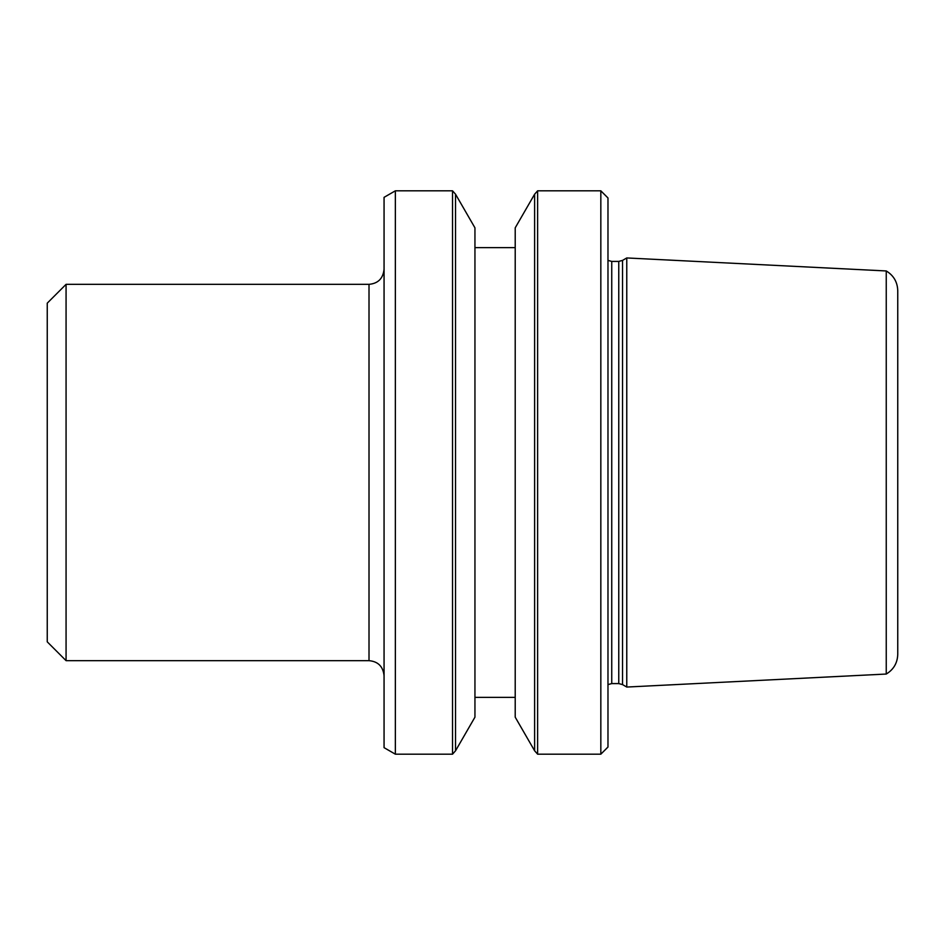 <?xml version="1.0" encoding="UTF-8"?>
<svg xmlns="http://www.w3.org/2000/svg" width="945" height="945" viewBox="0 0 945 945"><rect width="100%" height="100%" fill="white"/><g stroke="black" fill="none" stroke-linecap="round" stroke-linejoin="round"><path stroke-width="1.42" d="M626.771 472.5L626.771 687.05L622.531 684.593L622.531 260.407L626.771 257.95L626.771 472.5M886.245 674.045L886.245 270.955C893.616 275.444 897.455 282 897.75 290.635L897.75 654.365C897.455 663 893.616 669.556 886.245 674.045L626.771 687.05M607.978 472.5L607.978 747.034L600.831 754.181L600.831 190.819L607.978 197.966L607.978 472.5M395.353 754.181L384.06 747.66L384.06 197.34L395.353 190.819L452.537 190.819L452.537 754.181L395.353 754.181L395.353 190.819M534.622 750.791L534.622 194.209L515.214 227.828L515.214 717.172L534.622 750.791L537.622 754.181L600.831 754.181M534.622 194.209L537.622 190.819L537.622 754.181M455.537 750.791L455.537 194.209L474.945 227.828L474.945 717.172L455.537 750.791L452.537 754.181M66.067 660.661L66.067 284.339L47.25 303.156L47.25 641.844L66.067 660.661L369.011 660.661L369.011 284.339C378.071 283.524 383.091 278.515 384.06 269.278M618.762 683.589L611.746 683.589L611.746 261.411L618.762 261.411L618.762 683.589L622.531 684.593M618.762 261.411L622.531 260.407M611.746 683.589L607.978 684.593M611.746 261.411L607.978 260.407M474.945 697.351L515.214 697.351M474.945 247.649L515.214 247.649M455.537 194.209L452.537 190.819M537.622 190.819L600.831 190.819M886.245 270.955L626.771 257.95M66.067 284.339L369.011 284.339M369.011 660.661C378.071 661.476 383.091 666.485 384.06 675.722"/></g></svg>

